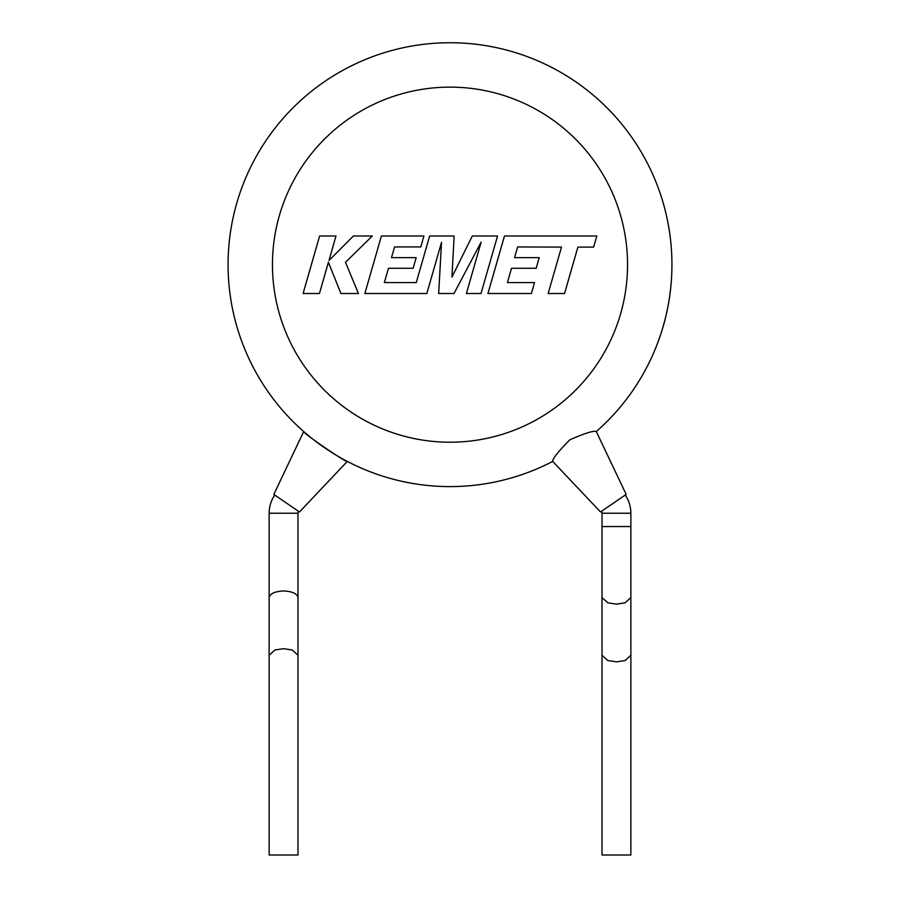 <?xml version="1.0" encoding="UTF-8"?>
<svg xmlns="http://www.w3.org/2000/svg" width="900" height="900" viewBox="0 0 900 900"><rect width="100%" height="100%" fill="white"/><g stroke="black" fill="none" stroke-linecap="round" stroke-linejoin="round"><path stroke-width="1.35" d="M625.241 495.045A32.175 32.175 0 0 1 630.866 513.225L630.866 597.566L625.106 602.831L616.444 604.148L607.793 602.831L602.021 597.566L602.021 655.268L607.793 660.533L616.444 661.849L625.106 660.533L630.866 655.268L630.866 855L602.021 855L602.021 655.268M630.866 526.545L602.021 526.545L630.866 526.545M517.658 246.949L561.499 247.095L548.156 293.524L564.548 293.524L577.89 247.095L593.64 247.106L596.835 235.991L504.484 235.991L487.935 293.524L531.394 293.524L534.499 282.577L507.42 282.577L511.504 268.279L536.186 268.279L539.224 257.648L514.541 257.648L517.658 246.949M497.554 235.991L472.32 235.991L451.935 277.088L454.151 235.991L429.649 235.991L416.261 282.577L384.368 282.577L388.44 268.279L413.134 268.279L416.171 257.648L391.478 257.648L394.594 246.938L420.795 246.938L423.911 235.991L381.409 235.991L364.86 293.524L426.825 293.524L441.54 242.303L438.66 293.524L454.005 293.524L481.174 242.055L466.391 293.524L481.005 293.524L497.554 235.991M319.613 235.991L303.086 293.524L319.444 293.524L328.399 262.282L340.931 293.524L358.436 293.524L345.488 262.282L372.341 235.991L353.407 235.991L328.961 260.528L335.993 235.991L319.613 235.991M601.436 511.346A3.33 3.33 0 0 1 602.021 513.225L602.021 597.566M274.759 495.045A32.175 32.175 0 0 0 269.134 513.225L269.134 655.268L274.894 649.991L283.556 648.675L292.207 649.991L297.979 655.268L297.979 855L269.134 855L269.134 655.268M298.564 511.346A3.33 3.33 0 0 0 297.979 513.225L297.979 597.566C297.056 593.595 292.252 591.39 283.556 590.974C274.849 591.39 270.045 593.595 269.134 597.566M228.071 264.668A221.929 221.929 0 0 0 552.701 461.407C552.51 458.741 558.236 451.541 569.869 439.785C585.101 433.147 593.91 430.402 596.306 431.55L626.164 494.426L600.525 511.976L552.701 461.407A221.929 221.929 0 0 1 228.071 264.668A221.929 221.929 0 0 1 450 42.739A221.929 221.929 0 0 1 596.306 431.55A221.929 221.929 0 0 0 671.929 264.668A221.929 221.929 0 0 1 596.306 431.55A221.929 221.929 0 0 0 671.929 264.668M273.836 494.426L303.694 431.55C301.567 432.169 347.524 463.635 347.299 461.407L299.475 511.976L273.836 494.426M297.979 513.225L269.134 513.225M630.866 513.225L602.021 513.225M627.548 264.668A177.547 177.547 0 0 0 450 87.131A177.547 177.547 0 0 0 272.452 264.668A177.547 177.547 0 0 0 450 442.215A177.547 177.547 0 0 0 627.548 264.668M630.866 597.566L630.866 655.268M297.979 597.566L297.979 655.268"/></g></svg>
